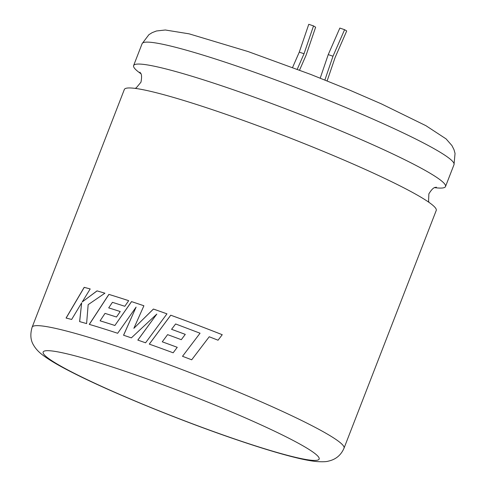 <?xml version="1.0" encoding="UTF-8"?>
<svg xmlns="http://www.w3.org/2000/svg" width="486" height="486" viewBox="0 0 486 486"><rect width="100%" height="100%" fill="white"/><g stroke="black" fill="none" stroke-linecap="round" stroke-linejoin="round"><path stroke-width="0.73" d="M140.831 73.665A167.269 14.702 21.2 0 1 133.614 65.58A167.269 14.702 21.2 0 1 226.099 87.28A167.269 14.702 21.2 0 1 432.109 174.462A167.269 14.702 21.2 0 1 445.504 186.557A167.269 14.702 21.2 0 1 434.721 187.657M218.044 340.218L222.242 334.708L218.05 340.212L209.235 336.762L191.697 359.798A167.269 14.702 -158.8 0 0 182.511 356.299L200.05 333.214L182.511 356.311M222.242 334.708A167.269 14.702 -158.8 0 0 194.43 323.962A167.269 14.702 -158.8 0 0 170.744 315.201L149.287 344.118A167.269 14.702 -158.8 0 1 173.15 352.793L177.25 347.32A167.269 14.702 -158.8 0 0 162.263 341.81L167.603 334.635A167.269 14.702 -158.8 0 1 181.29 339.684L185.288 334.38A167.269 14.702 -158.8 0 0 171.576 329.308L175.616 323.962L200.05 333.214M32.149 327.169L124.343 89.479A167.269 14.702 21.2 0 1 216.835 111.179A167.269 14.702 21.2 0 1 422.838 198.361A167.269 14.702 21.2 0 1 436.234 210.456L344.039 448.147A167.269 14.702 21.2 0 0 124.641 348.869A167.269 14.702 21.2 0 0 32.149 327.169C30.017 334.368 30.533 340.425 33.698 345.352C35.764 348.924 38.947 352.301 43.248 355.473C49.766 360.302 59.122 365.8 71.314 371.978C109.872 391.844 181.588 421.162 238.043 440.225C262.021 448.365 281.807 454.301 297.396 458.037C304.837 459.835 311.253 461.007 316.647 461.548C322.461 461.937 326.416 461.791 328.518 461.099C335.85 459.458 341.026 455.139 344.039 448.147M143.905 305.761A167.269 14.702 -158.8 0 0 141.657 304.995A167.269 14.702 -158.8 0 0 131.518 301.599L114.884 325.48A167.269 14.702 -158.8 0 0 100.092 320.809L105.019 313.385A167.269 14.702 -158.8 0 1 116.482 317.012L120.249 311.538A167.269 14.702 -158.8 0 0 108.694 307.869L112.43 302.335A167.269 14.702 -158.8 0 1 124.805 306.289L128.693 300.67A167.269 14.702 -158.8 0 0 108.876 294.388L89.272 324.375A167.269 14.702 -158.8 0 1 112.679 331.646A167.269 14.702 -158.8 0 1 117.661 333.275L136.098 307.109L123.553 335.231A167.269 14.702 -158.8 0 1 129.191 337.132A167.269 14.702 -158.8 0 1 131.366 337.873L156.808 314.084L137.817 340.091A167.269 14.702 -158.8 0 1 145.569 342.8L166.959 313.841A167.269 14.702 -158.8 0 0 153.412 309.041L133.863 328.329L143.905 305.761M81.648 302.863L79.613 321.604A167.269 14.702 -158.8 0 1 86.605 323.597L88.16 304.655L104.921 293.192A167.269 14.702 -158.8 0 0 97.018 290.871L82.237 301.934L90.189 288.945A167.269 14.702 -158.8 0 0 84.175 287.335L66.066 318.044A167.269 14.702 -158.8 0 1 71.649 319.454L81.648 302.863L79.68 321.635M299.552 70.13L306.15 55.039L315.633 27.204L313.519 25.916L304.029 53.746L297.25 69.255M313.519 25.916L308.768 24.3L299.279 52.13L292.566 67.487M320.213 78.143L328.238 54.608L339.842 28.073L344.592 29.682L346.706 30.976L335.103 57.518L327.133 80.901M324.885 80.002L332.989 56.224L344.592 29.682M299.279 52.13L304.029 53.746M332.989 56.224L328.238 54.608M104.909 293.198A167.172 14.689 -158.8 0 0 97.079 290.895L97.018 290.871M97.079 290.895L82.237 301.934M90.177 288.957A167.172 14.689 -158.8 0 0 84.242 287.372L84.175 287.335M84.242 287.372L66.132 318.075M166.953 313.847A167.172 14.689 -158.8 0 0 153.436 309.066L133.863 328.329M143.905 305.773A167.172 14.689 -158.8 0 0 131.56 301.624L131.518 301.599M131.56 301.624L114.884 325.48M114.933 325.505A167.172 14.689 -158.8 0 0 100.146 320.839L100.092 320.809M120.242 311.55A167.172 14.689 -158.8 0 0 108.743 307.899L108.694 307.869M128.687 300.682A167.172 14.689 -158.8 0 0 108.931 294.413L108.876 294.388M108.931 294.413L89.333 324.405M123.59 335.255L136.098 307.109M137.848 340.109L156.808 314.084M222.23 334.714A167.172 14.689 -158.8 0 0 194.436 323.974A167.172 14.689 -158.8 0 0 170.762 315.22L170.744 315.201M170.762 315.22L149.311 344.131M177.244 347.326A167.172 14.689 -158.8 0 0 162.281 341.822L162.263 341.81M185.281 334.386A167.172 14.689 -158.8 0 0 171.594 329.32L171.576 329.308M237.296 439.879A147.999 13.007 -158.8 0 0 307.28 448.371A147.999 13.007 -158.8 0 0 125.005 371.231A147.999 13.007 -158.8 0 0 55.021 362.738A147.999 13.007 -158.8 0 0 237.296 439.879M142.119 43.649L148.898 34.682L152.215 32.617L156.474 30.983L165.325 29.998L189.133 33.844L248.115 51.565L310.882 74.486L349.592 90.092L381.212 103.797L425.906 125.68L446.081 138.893L451.95 145.593L453.997 149.67L455.048 153.43L454.015 164.62A167.269 14.702 -158.8 0 0 234.61 65.343A167.269 14.702 -158.8 0 0 142.119 43.649L133.614 65.58M135.126 88.385L136.323 87.772L140.97 82.183C142.866 72.201 139.597 73.04 139.932 72.165M436.398 187.159C436.039 188.021 434.162 185.245 428.877 193.853L428.561 201.186L429.01 202.376M454.015 164.62L445.504 186.557"/></g></svg>
